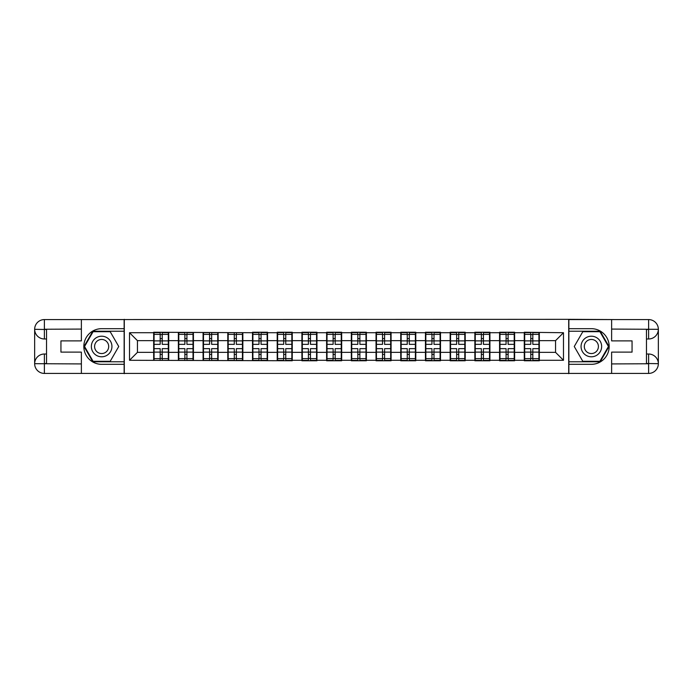 <?xml version="1.0" encoding="UTF-8"?>
<svg xmlns="http://www.w3.org/2000/svg" width="693" height="693" viewBox="0 0 693 693"><rect width="100%" height="100%" fill="white"/><g stroke="black" fill="none" stroke-linecap="round" stroke-linejoin="round"><path stroke-width="1.04" d="M77.096 373.423L615.904 373.423M615.904 319.577L568.71 319.334L568.71 373.666M568.71 319.334L77.096 319.577M124.29 373.666L124.29 319.334M555.561 352.356L555.561 340.644L539.327 340.644L539.327 352.356L555.561 352.356L563.478 360.282L563.478 332.718L524.28 332.242L524.28 340.644L514.622 340.644L514.622 352.356L524.28 352.356L524.28 340.644M563.478 360.282L539.327 360.282L539.327 360.758L524.28 360.758L524.28 360.282L514.622 360.282L514.622 360.758L499.575 360.758L499.575 360.282L489.916 360.282L489.916 360.758L474.87 360.758L474.87 360.282L465.202 360.282L465.202 360.758L450.155 360.758L450.155 360.282L440.497 360.282L440.497 360.758L425.45 360.758L425.45 360.282L415.791 360.282L415.791 360.758L400.745 360.758L400.745 360.282L391.086 360.282L391.086 360.758L376.039 360.758L376.039 360.282L366.38 360.282L366.38 360.758L351.334 360.758L351.334 360.282L341.666 360.282L341.666 360.758L326.62 360.758L326.62 360.282L316.961 360.282L316.961 360.758L301.914 360.758L301.914 360.282L292.255 360.282L292.255 360.758L129.522 360.282L129.522 332.718L153.673 332.718L153.673 340.644L137.439 340.644L137.439 352.356L153.673 352.356L153.673 340.644M524.28 332.718L514.622 332.718L514.622 332.242L499.575 332.242L499.575 332.718L489.916 332.718L489.916 332.242L474.87 332.242L474.87 332.718L465.202 332.718L465.202 332.242L450.155 332.242L450.155 332.718L440.497 332.718L440.497 332.242L425.45 332.242L425.45 332.718L415.791 332.718L415.791 332.242L400.745 332.242L400.745 332.718L391.086 332.718L391.086 332.242L376.039 332.242L376.039 332.718L366.38 332.718L366.38 332.242L351.334 332.242L351.334 332.718L341.666 332.718L341.666 332.242L326.62 332.242L326.62 332.718L316.961 332.718L316.961 332.242L301.914 332.242L301.914 332.718L292.255 332.718L292.255 332.242L277.209 332.242L277.209 332.718L267.55 332.718L267.55 332.242L252.503 332.242L252.503 332.718L153.673 332.242L153.673 332.718M524.28 352.356L524.28 360.282M514.622 352.356L514.622 360.282M514.622 332.718L514.622 340.644M489.916 352.356L499.575 352.356L499.575 340.644L489.916 340.644L489.916 360.282M499.575 352.356L499.575 360.282M499.575 332.718L499.575 340.644M489.916 332.718L489.916 340.644M465.202 352.356L474.87 352.356L474.87 340.644L465.202 340.644L465.202 360.282M474.87 352.356L474.87 360.282M474.87 332.718L474.87 340.644M465.202 332.718L465.202 340.644M440.497 352.356L450.155 352.356L450.155 340.644L440.497 340.644L440.497 360.282M450.155 352.356L450.155 360.282M450.155 332.718L450.155 340.644M440.497 332.718L440.497 340.644M415.791 352.356L425.45 352.356L425.45 340.644L415.791 340.644L415.791 360.282M425.45 352.356L425.45 360.282M425.45 332.718L425.45 340.644M415.791 332.718L415.791 340.644M391.086 352.356L400.745 352.356L400.745 340.644L391.086 340.644L391.086 360.282M400.745 352.356L400.745 360.282M400.745 332.718L400.745 340.644M391.086 332.718L391.086 340.644M366.38 352.356L376.039 352.356L376.039 340.644L366.38 340.644L366.38 360.282M376.039 352.356L376.039 360.282M376.039 332.718L376.039 340.644M366.38 332.718L366.38 340.644M341.666 352.356L351.334 352.356L351.334 340.644L341.666 340.644L341.666 360.282M351.334 352.356L351.334 360.282M351.334 332.718L351.334 340.644M341.666 332.718L341.666 340.644M316.961 352.356L326.62 352.356L326.62 340.644L316.961 340.644L316.961 360.282M326.62 352.356L326.62 360.282M326.62 332.718L326.62 340.644M316.961 332.718L316.961 340.644M292.255 352.356L301.914 352.356L301.914 340.644L292.255 340.644L292.255 360.282M301.914 352.356L301.914 360.282M301.914 332.718L301.914 340.644M292.255 332.718L292.255 340.644M267.55 352.356L277.209 352.356L277.209 340.644L267.55 340.644L267.55 360.282M277.209 352.356L277.209 360.282M277.209 332.718L277.209 340.644M267.55 332.718L267.55 340.644M242.845 352.356L252.503 352.356L252.503 340.644L242.845 340.644L242.845 360.282M252.503 352.356L252.503 360.282M252.503 332.718L252.503 340.644M242.845 332.718L242.845 340.644M218.13 352.356L227.798 352.356L227.798 340.644L218.13 340.644L218.13 360.282M227.798 352.356L227.798 360.282M227.798 332.718L227.798 340.644M218.13 332.718L218.13 340.644M193.425 352.356L203.084 352.356L203.084 340.644L193.425 340.644L193.425 360.282M203.084 352.356L203.084 360.282M203.084 332.718L203.084 340.644M193.425 332.718L193.425 340.644M168.72 352.356L178.378 352.356L178.378 340.644L168.72 340.644L168.72 360.282M178.378 352.356L178.378 360.282M178.378 332.718L178.378 340.644M168.72 332.718L168.72 340.644M153.673 352.356L153.673 360.282M137.439 352.356L129.522 360.282M129.522 332.718L137.439 340.644M539.327 352.356L539.327 360.282M539.327 332.718L539.327 340.644M563.478 332.718L555.561 340.644M168.321 348.64L168.321 360.36L162.223 360.36L162.223 348.64L168.321 348.64L168.321 332.64L162.223 332.64L162.223 334.381L168.321 334.381M154.071 340.887L160.17 340.887L160.17 332.64L154.071 332.64L154.071 348.64L160.17 348.64L160.17 360.36L154.071 360.36L154.071 358.619L160.17 358.619M160.17 338.591L162.223 338.591M162.223 334.624L160.17 334.624M160.17 340.904L162.223 340.904M160.17 340.887L160.17 344.36L154.071 344.36M154.071 334.381L160.17 334.381M160.17 352.096L162.223 352.096M160.17 358.376L162.223 358.376M160.17 354.409L162.223 354.409M154.071 348.64L154.071 358.619M162.223 358.619L168.321 358.619M162.223 334.381L162.223 344.36L168.321 344.36M193.026 348.64L193.026 360.36L186.928 360.36L186.928 348.64L193.026 348.64L193.026 332.64L186.928 332.64L186.928 334.381L193.026 334.381M178.777 340.887L184.875 340.887L184.875 332.64L178.777 332.64L178.777 348.64L184.875 348.64L184.875 360.36L178.777 360.36L178.777 358.619L184.875 358.619M184.875 338.591L186.928 338.591M186.928 334.624L184.875 334.624M184.875 340.904L186.928 340.904M184.875 340.887L184.875 344.36L178.777 344.36M178.777 334.381L184.875 334.381M184.875 352.096L186.928 352.096M184.875 358.376L186.928 358.376M184.875 354.409L186.928 354.409M178.777 348.64L178.777 358.619M186.928 358.619L193.026 358.619M186.928 334.381L186.928 344.36L193.026 344.36M217.741 348.64L217.741 360.36L211.642 360.36L211.642 348.64L217.741 348.64L217.741 332.64L211.642 332.64L211.642 334.381L217.741 334.381M203.482 340.887L209.581 340.887L209.581 332.64L203.482 332.64L203.482 348.64L209.581 348.64L209.581 360.36L203.482 360.36L203.482 358.619L209.581 358.619M209.581 338.591L211.642 338.591M211.642 334.624L209.581 334.624M209.581 340.904L211.642 340.904M209.581 340.887L209.581 344.36L203.482 344.36M203.482 334.381L209.581 334.381M209.581 352.096L211.642 352.096M209.581 358.376L211.642 358.376M209.581 354.409L211.642 354.409M203.482 348.64L203.482 358.619M211.642 358.619L217.741 358.619M211.642 334.381L211.642 344.36L217.741 344.36M242.446 348.64L242.446 360.36L236.348 360.36L236.348 348.64L242.446 348.64L242.446 332.64L236.348 332.64L236.348 334.381L242.446 334.381M228.188 340.887L234.286 340.887L234.286 332.64L228.188 332.64L228.188 348.64L234.286 348.64L234.286 360.36L228.188 360.36L228.188 358.619L234.286 358.619M234.286 338.591L236.348 338.591M236.348 334.624L234.286 334.624M234.286 340.904L236.348 340.904M234.286 340.887L234.286 344.36L228.188 344.36M228.188 334.381L234.286 334.381M234.286 352.096L236.348 352.096M234.286 358.376L236.348 358.376M234.286 354.409L236.348 354.409M228.188 348.64L228.188 358.619M236.348 358.619L242.446 358.619M236.348 334.381L236.348 344.36L242.446 344.36M267.151 348.64L267.151 360.36L261.053 360.36L261.053 348.64L267.151 348.64L267.151 332.64L261.053 332.64L261.053 334.381L267.151 334.381M252.902 340.887L258.991 340.887L258.991 332.64L252.902 332.64L252.902 348.64L258.991 348.64L258.991 360.36L252.902 360.36L252.902 358.619L258.991 358.619M258.991 338.591L261.053 338.591M261.053 334.624L258.991 334.624M258.991 340.904L261.053 340.904M258.991 340.887L258.991 344.36L252.902 344.36M252.902 334.381L258.991 334.381M258.991 352.096L261.053 352.096M258.991 358.376L261.053 358.376M258.991 354.409L261.053 354.409M252.902 348.64L252.902 358.619M261.053 358.619L267.151 358.619M261.053 334.381L261.053 344.36L267.151 344.36M291.857 348.64L291.857 360.36L285.759 360.36L285.759 348.64L291.857 348.64L291.857 332.64L285.759 332.64L285.759 334.381L291.857 334.381M277.607 340.887L283.706 340.887L283.706 332.64L277.607 332.64L277.607 348.64L283.706 348.64L283.706 360.36L277.607 360.36L277.607 358.619L283.706 358.619M283.706 338.591L285.759 338.591M285.759 334.624L283.706 334.624M283.706 340.904L285.759 340.904M283.706 340.887L283.706 344.36L277.607 344.36M277.607 334.381L283.706 334.381M283.706 352.096L285.759 352.096M283.706 358.376L285.759 358.376M283.706 354.409L285.759 354.409M277.607 348.64L277.607 358.619M285.759 358.619L291.857 358.619M285.759 334.381L285.759 344.36L291.857 344.36M96.5 355.414A10.291 10.291 0 0 0 110.559 351.646A10.291 10.291 0 0 0 106.791 337.586A10.291 10.291 0 0 0 92.732 341.354A10.291 10.291 0 0 0 96.5 355.414M98.12 352.607A7.051 7.051 0 0 0 107.744 350.026A7.051 7.051 0 0 0 105.171 340.393A7.051 7.051 0 0 0 95.539 342.974A7.051 7.051 0 0 0 98.12 352.607M93.096 331.696L110.196 331.696L118.746 346.5L110.196 361.304L93.096 361.304L84.546 346.5L93.096 331.696M586.209 355.414A10.291 10.291 0 0 0 600.268 351.646A10.291 10.291 0 0 0 596.5 337.586A10.291 10.291 0 0 0 582.441 341.354A10.291 10.291 0 0 0 586.209 355.414M587.829 352.607A7.051 7.051 0 0 0 597.461 350.026A7.051 7.051 0 0 0 594.88 340.393A7.051 7.051 0 0 0 585.256 342.974A7.051 7.051 0 0 0 587.829 352.607M582.804 331.696L599.904 331.696L608.454 346.5L599.904 361.304L582.804 361.304L574.254 346.5L582.804 331.696M46.526 338.981L44.387 338.981A9.737 9.737 0 0 1 34.65 329.314A9.737 9.737 0 0 1 44.387 319.577L124.134 319.577L124.134 328.681L101.646 328.681A17.819 17.819 0 0 0 83.827 346.5A17.819 17.819 0 0 0 101.646 364.319L124.134 364.319L124.134 373.423L44.387 373.423A9.737 9.737 0 0 1 34.65 363.686A9.737 9.737 0 0 1 44.387 354.019L46.526 354.019M124.134 364.319L124.134 328.681M81.376 319.577L81.376 340.878L60.941 340.878L60.941 352.122L81.376 352.122L81.376 373.423M44.387 338.981A9.737 9.737 0 0 1 34.65 329.314L44.387 329.478L44.387 338.981A9.737 9.737 0 0 1 34.65 329.314L34.65 363.686L81.376 363.92M44.387 363.92L44.387 373.423A9.737 9.737 0 0 1 34.65 363.686A9.737 9.737 0 0 1 44.387 354.019L44.387 363.522L46.526 363.522L46.526 329.478L44.387 329.478M124.134 331.219L92.819 331.219L84 346.5L92.819 361.781L124.134 361.781M646.474 354.019L648.613 354.019A9.737 9.737 0 0 1 658.35 363.686A9.737 9.737 0 0 1 648.613 373.423L568.866 373.423L568.866 364.319L591.354 364.319A17.819 17.819 0 0 0 609.173 346.5A17.819 17.819 0 0 0 591.354 328.681L568.866 328.681L568.866 319.577L648.613 319.577A9.737 9.737 0 0 1 658.35 329.314A9.737 9.737 0 0 1 648.613 338.981L646.474 338.981M568.866 328.681L568.866 364.319M611.624 373.423L611.624 352.122L632.059 352.122L632.059 340.878L611.624 340.878L611.624 319.577M648.613 354.019A9.737 9.737 0 0 1 658.35 363.686L648.613 363.522L648.613 354.019A9.737 9.737 0 0 1 658.35 363.686L658.35 329.314L611.624 329.08M648.613 329.08L648.613 319.577A9.737 9.737 0 0 1 658.35 329.314A9.737 9.737 0 0 1 648.613 338.981L648.613 329.478L646.474 329.478L646.474 363.522L648.613 363.522M568.866 361.781L600.181 361.781L609 346.5L600.181 331.219L568.866 331.219M316.562 348.64L316.562 360.36L310.473 360.36L310.473 348.64L316.562 348.64L316.562 332.64L310.473 332.64L310.473 334.381L316.562 334.381M302.313 340.887L308.411 340.887L308.411 332.64L302.313 332.64L302.313 348.64L308.411 348.64L308.411 360.36L302.313 360.36L302.313 358.619L308.411 358.619M308.411 338.591L310.473 338.591M310.473 334.624L308.411 334.624M308.411 340.904L310.473 340.904M308.411 340.887L308.411 344.36L302.313 344.36M302.313 334.381L308.411 334.381M308.411 352.096L310.473 352.096M308.411 358.376L310.473 358.376M308.411 354.409L310.473 354.409M302.313 348.64L302.313 358.619M310.473 358.619L316.562 358.619M310.473 334.381L310.473 344.36L316.562 344.36M341.277 348.64L341.277 360.36L335.178 360.36L335.178 348.64L341.277 348.64L341.277 332.64L335.178 332.64L335.178 334.381L341.277 334.381M327.018 340.887L333.116 340.887L333.116 332.64L327.018 332.64L327.018 348.64L333.116 348.64L333.116 360.36L327.018 360.36L327.018 358.619L333.116 358.619M333.116 338.591L335.178 338.591M335.178 334.624L333.116 334.624M333.116 340.904L335.178 340.904M333.116 340.887L333.116 344.36L327.018 344.36M327.018 334.381L333.116 334.381M333.116 352.096L335.178 352.096M333.116 358.376L335.178 358.376M333.116 354.409L335.178 354.409M327.018 348.64L327.018 358.619M335.178 358.619L341.277 358.619M335.178 334.381L335.178 344.36L341.277 344.36M365.982 348.64L365.982 360.36L359.884 360.36L359.884 348.64L365.982 348.64L365.982 332.64L359.884 332.64L359.884 334.381L365.982 334.381M351.723 340.887L357.822 340.887L357.822 332.64L351.723 332.64L351.723 348.64L357.822 348.64L357.822 360.36L351.723 360.36L351.723 358.619L357.822 358.619M357.822 338.591L359.884 338.591M359.884 334.624L357.822 334.624M357.822 340.904L359.884 340.904M357.822 340.887L357.822 344.36L351.723 344.36M351.723 334.381L357.822 334.381M357.822 352.096L359.884 352.096M357.822 358.376L359.884 358.376M357.822 354.409L359.884 354.409M351.723 348.64L351.723 358.619M359.884 358.619L365.982 358.619M359.884 334.381L359.884 344.36L365.982 344.36M390.687 348.64L390.687 360.36L384.589 360.36L384.589 348.64L390.687 348.64L390.687 332.64L384.589 332.64L384.589 334.381L390.687 334.381M376.438 340.887L382.527 340.887L382.527 332.64L376.438 332.64L376.438 348.64L382.527 348.64L382.527 360.36L376.438 360.36L376.438 358.619L382.527 358.619M382.527 338.591L384.589 338.591M384.589 334.624L382.527 334.624M382.527 340.904L384.589 340.904M382.527 340.887L382.527 344.36L376.438 344.36M376.438 334.381L382.527 334.381M382.527 352.096L384.589 352.096M382.527 358.376L384.589 358.376M382.527 354.409L384.589 354.409M376.438 348.64L376.438 358.619M384.589 358.619L390.687 358.619M384.589 334.381L384.589 344.36L390.687 344.36M415.393 348.64L415.393 360.36L409.294 360.36L409.294 348.64L415.393 348.64L415.393 332.64L409.294 332.64L409.294 334.381L415.393 334.381M401.143 340.887L407.241 340.887L407.241 332.64L401.143 332.64L401.143 348.64L407.241 348.64L407.241 360.36L401.143 360.36L401.143 358.619L407.241 358.619M407.241 338.591L409.294 338.591M409.294 334.624L407.241 334.624M407.241 340.904L409.294 340.904M407.241 340.887L407.241 344.36L401.143 344.36M401.143 334.381L407.241 334.381M407.241 352.096L409.294 352.096M407.241 358.376L409.294 358.376M407.241 354.409L409.294 354.409M401.143 348.64L401.143 358.619M409.294 358.619L415.393 358.619M409.294 334.381L409.294 344.36L415.393 344.36M440.098 348.64L440.098 360.36L434.009 360.36L434.009 348.64L440.098 348.64L440.098 332.64L434.009 332.64L434.009 334.381L440.098 334.381M425.849 340.887L431.947 340.887L431.947 332.64L425.849 332.64L425.849 348.64L431.947 348.64L431.947 360.36L425.849 360.36L425.849 358.619L431.947 358.619M431.947 338.591L434.009 338.591M434.009 334.624L431.947 334.624M431.947 340.904L434.009 340.904M431.947 340.887L431.947 344.36L425.849 344.36M425.849 334.381L431.947 334.381M431.947 352.096L434.009 352.096M431.947 358.376L434.009 358.376M431.947 354.409L434.009 354.409M425.849 348.64L425.849 358.619M434.009 358.619L440.098 358.619M434.009 334.381L434.009 344.36L440.098 344.36M464.812 348.64L464.812 360.36L458.714 360.36L458.714 348.64L464.812 348.64L464.812 332.64L458.714 332.64L458.714 334.381L464.812 334.381M450.554 340.887L456.652 340.887L456.652 332.64L450.554 332.64L450.554 348.64L456.652 348.64L456.652 360.36L450.554 360.36L450.554 358.619L456.652 358.619M456.652 338.591L458.714 338.591M458.714 334.624L456.652 334.624M456.652 340.904L458.714 340.904M456.652 340.887L456.652 344.36L450.554 344.36M450.554 334.381L456.652 334.381M456.652 352.096L458.714 352.096M456.652 358.376L458.714 358.376M456.652 354.409L458.714 354.409M450.554 348.64L450.554 358.619M458.714 358.619L464.812 358.619M458.714 334.381L458.714 344.36L464.812 344.36M489.518 348.64L489.518 360.36L483.419 360.36L483.419 348.64L489.518 348.64L489.518 332.64L483.419 332.64L483.419 334.381L489.518 334.381M475.259 340.887L481.358 340.887L481.358 332.64L475.259 332.64L475.259 348.64L481.358 348.64L481.358 360.36L475.259 360.36L475.259 358.619L481.358 358.619M481.358 338.591L483.419 338.591M483.419 334.624L481.358 334.624M481.358 340.904L483.419 340.904M481.358 340.887L481.358 344.36L475.259 344.36M475.259 334.381L481.358 334.381M481.358 352.096L483.419 352.096M481.358 358.376L483.419 358.376M481.358 354.409L483.419 354.409M475.259 348.64L475.259 358.619M483.419 358.619L489.518 358.619M483.419 334.381L483.419 344.36L489.518 344.36M514.223 348.64L514.223 360.36L508.125 360.36L508.125 348.64L514.223 348.64L514.223 332.64L508.125 332.64L508.125 334.381L514.223 334.381M499.974 340.887L506.072 340.887L506.072 332.64L499.974 332.64L499.974 348.64L506.072 348.64L506.072 360.36L499.974 360.36L499.974 358.619L506.072 358.619M506.072 338.591L508.125 338.591M508.125 334.624L506.072 334.624M506.072 340.904L508.125 340.904M506.072 340.887L506.072 344.36L499.974 344.36M499.974 334.381L506.072 334.381M506.072 352.096L508.125 352.096M506.072 358.376L508.125 358.376M506.072 354.409L508.125 354.409M499.974 348.64L499.974 358.619M508.125 358.619L514.223 358.619M508.125 334.381L508.125 344.36L514.223 344.36M538.929 348.64L538.929 360.36L532.83 360.36L532.83 348.64L538.929 348.64L538.929 332.64L532.83 332.64L532.83 334.381L538.929 334.381M524.679 340.887L530.777 340.887L530.777 332.64L524.679 332.64L524.679 348.64L530.777 348.64L530.777 360.36L524.679 360.36L524.679 358.619L530.777 358.619M530.777 338.591L532.83 338.591M532.83 334.624L530.777 334.624M530.777 340.904L532.83 340.904M530.777 340.887L530.777 344.36L524.679 344.36M524.679 334.381L530.777 334.381M530.777 352.096L532.83 352.096M530.777 358.376L532.83 358.376M530.777 354.409L532.83 354.409M524.679 348.64L524.679 358.619M532.83 358.619L538.929 358.619M532.83 334.381L532.83 344.36L538.929 344.36M154.071 352.113L160.17 352.113M162.223 352.113L168.321 352.113M162.223 340.887L168.321 340.887M178.777 352.113L184.875 352.113M186.928 352.113L193.026 352.113M186.928 340.887L193.026 340.887M203.482 352.113L209.581 352.113M211.642 352.113L217.741 352.113M211.642 340.887L217.741 340.887M228.188 352.113L234.286 352.113M236.348 352.113L242.446 352.113M236.348 340.887L242.446 340.887M252.902 352.113L258.991 352.113M261.053 352.113L267.151 352.113M261.053 340.887L267.151 340.887M277.607 352.113L283.706 352.113M285.759 352.113L291.857 352.113M285.759 340.887L291.857 340.887M81.376 329.08L44.161 329.244M34.65 363.686A9.737 9.737 0 0 1 44.387 354.019M34.65 329.314A9.737 9.737 0 0 1 44.387 319.577L44.387 329.08M611.624 363.92L648.839 363.756M658.35 329.314A9.737 9.737 0 0 1 648.613 338.981M658.35 363.686A9.737 9.737 0 0 1 648.613 373.423L648.613 363.92M302.313 352.113L308.411 352.113M310.473 352.113L316.562 352.113M310.473 340.887L316.562 340.887M327.018 352.113L333.116 352.113M335.178 352.113L341.277 352.113M335.178 340.887L341.277 340.887M351.723 352.113L357.822 352.113M359.884 352.113L365.982 352.113M359.884 340.887L365.982 340.887M376.438 352.113L382.527 352.113M384.589 352.113L390.687 352.113M384.589 340.887L390.687 340.887M401.143 352.113L407.241 352.113M409.294 352.113L415.393 352.113M409.294 340.887L415.393 340.887M425.849 352.113L431.947 352.113M434.009 352.113L440.098 352.113M434.009 340.887L440.098 340.887M450.554 352.113L456.652 352.113M458.714 352.113L464.812 352.113M458.714 340.887L464.812 340.887M475.259 352.113L481.358 352.113M483.419 352.113L489.518 352.113M483.419 340.887L489.518 340.887M499.974 352.113L506.072 352.113M508.125 352.113L514.223 352.113M508.125 340.887L514.223 340.887M524.679 352.113L530.777 352.113M532.83 352.113L538.929 352.113M532.83 340.887L538.929 340.887"/></g></svg>
